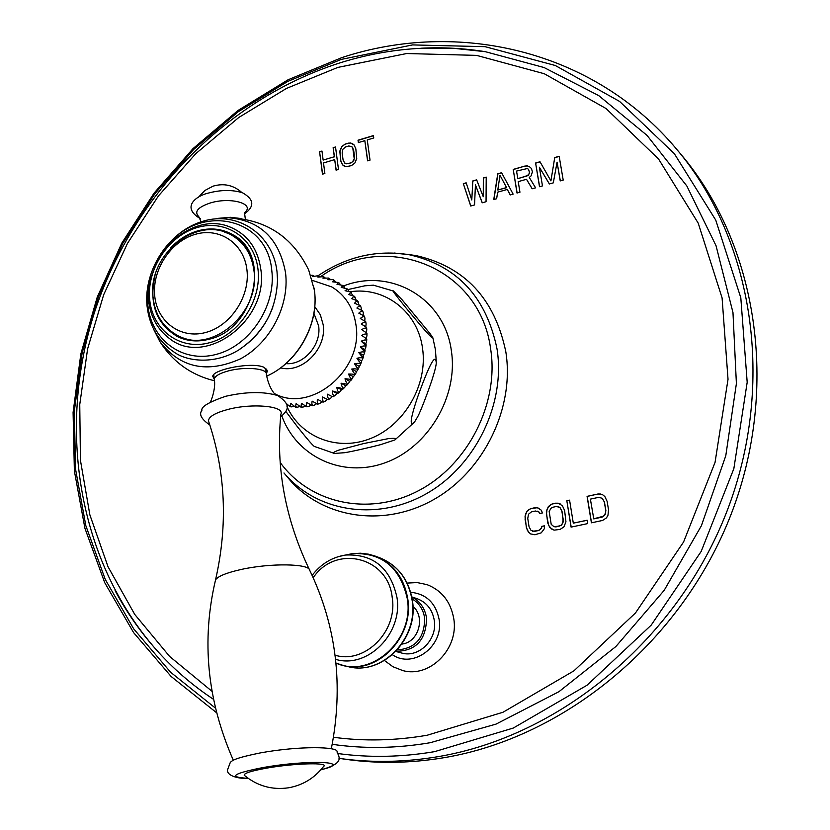 <?xml version="1.0" encoding="UTF-8"?>
<svg xmlns="http://www.w3.org/2000/svg" width="830" height="830" viewBox="0 0 830 830"><rect width="100%" height="100%" fill="white"/><g stroke="black" fill="none" stroke-linecap="round" stroke-linejoin="round"><path stroke-width="1.25" d="M678.193 151.07L680.974 154.39C756.815 243.761 780.293 386.604 731.261 513.894C682.218 641.123 565.406 737.465 443.874 757.717C411.089 763.195 378.968 763.808 347.521 759.564L342.313 758.817M544.366 525.815L541.637 526.396L541.451 528.171L538.525 530.526L534.447 531.387L531.013 530.391L529.052 526.77L527.756 518.408L528.513 514.226L531.408 511.882L535.485 511L538.919 511.986L539.625 513.552L542.353 512.971L541.461 510.284L537.311 507.732L530.899 508.541L527.092 511.093L525.068 516.115L526.334 527.351L528.471 532.082L530.629 533.929L534.966 534.748L541.243 532.839L544.356 528.71L544.366 525.815M552.209 503.924L548.381 506.476L546.358 511.529L547.665 522.796L549.823 527.548L554.015 530.142L560.053 529.436L563.912 526.884L565.946 521.8L564.608 510.492L562.418 505.75L558.227 503.198L552.209 503.924L550.155 505.045L547.053 509.174L546.472 514.486L548.692 525.566L552.106 529.436M566.828 500.749L571.082 527.112L587.713 523.595L587.152 520.202L573.302 523.149L569.577 500.158L566.828 500.749L571.196 527.081M598.171 493.954L587.069 496.361L591.417 522.807L602.58 520.452L606.502 517.858L607.985 515.202L608.535 509.817L607.114 501.351L604.873 496.579L602.632 494.732L598.171 493.954L587.194 496.433L591.531 522.786M474.542 204.948L475.434 184.862L482.209 202.8L486.048 201.721L486.214 177.101L483.34 177.931L483.268 196.741L476.648 179.84L472.83 180.93L471.782 199.978L466.17 182.828L463.316 183.638L470.714 206.016L474.542 204.948M501.6 172.713L497.751 173.812L493.757 199.553L496.651 198.744L497.637 192.166L507.306 189.448L510.211 194.946L513.127 194.127L501.6 172.713M518.231 181.625L526.511 179.29L532.154 188.784L535.589 187.829L529.281 177.454L531.065 175.887L532.445 171.81L531.376 168.428L529.582 166.83L527.382 165.886L524.861 166.073L513.21 169.403L517.017 193.037L519.943 192.218L518.231 181.625M557.065 162.172L560.229 180.909L563.207 180.079L559.171 156.289L554.741 157.555L550.913 180.878L539.998 161.757L535.599 163.012L539.51 186.729L542.467 185.899L539.365 167.204L549.356 183.959L553.309 182.859L557.065 162.172L560.333 180.888M324.872 173.47L323.503 162.96L334.698 159.619L336.077 170.16L338.484 169.445L335.528 146.972L333.131 147.688L334.314 156.756L323.14 160.097L321.967 151.05L319.581 151.766L322.476 174.186L324.872 173.47M345.145 144.078L341.721 146.599L339.823 151.133L340.694 160.823L342.468 164.776L346.069 166.706L351.381 165.637L354.825 163.116L356.734 158.551L355.842 148.829L354.047 144.887L350.436 142.988L345.145 144.078L341.877 146.723L339.978 151.257L340.85 160.937L342.624 164.9L344.336 166.218M373.417 135.581L358.031 140.208L358.353 142.594L364.827 140.654L367.586 160.844L370.024 160.117L367.254 139.928L373.749 137.977L373.417 135.581M407.157 583.085L417.2 582.577L427.045 584.642C441.83 590.421 450.742 601.781 453.771 618.724C459.042 648.78 429.743 678.297 402.675 670.536L392.943 666.739L384.498 660.524M405.953 254.188L415.83 255.547C464.769 266.575 494.763 298.675 505.833 351.847C514.662 407.188 484.689 469.832 435.449 498.571C386.272 527.538 325.754 519.227 291.247 481.659L283.974 472.965M544.366 525.909L541.783 526.459L541.585 528.233L538.67 530.588L532.538 531.21M528.471 532.082L530.733 533.97M527.216 530.038L528.606 532.144M526.334 527.351L527.361 530.1M525.048 518.999L526.479 527.413M525.068 516.115L525.193 519.061M525.629 513.697L525.214 516.187M527.092 511.093L525.774 513.77M528.72 509.589L527.226 511.156M530.899 508.541L528.866 509.662M534.966 507.659L531.034 508.614M537.311 507.732L535.101 507.732M539.344 508.479L537.446 507.794M538.919 511.986L539.728 513.531M537.384 511.166L539.054 512.048M555.861 503.136L552.344 503.997M558.227 503.198L555.996 503.198M560.281 503.955L558.362 503.271M558.31 506.642L559.991 507.535L561.993 511.145L563.238 521.894L561.391 525.183L555.986 526.915L553.932 526.677L551.203 524.353L549.17 511.498L551.006 508.219L552.739 507.265L556.39 506.476L559.856 507.462L561.858 511.083L563.197 519.487L562.46 523.709L561.256 525.12L559.513 526.075L553.932 526.677M569.598 500.251L566.963 500.822M573.302 523.149L587.173 520.296M600.588 494.016L598.295 494.026M602.694 494.784L600.713 494.089M602.269 498.311L604.448 502.026L605.859 510.481L605.122 514.735L602.144 517.121L593.772 518.895L590.389 499.131L598.731 497.326L602.269 498.311L604.323 501.953L605.734 510.409L605.651 512.774L603.784 516.094L593.647 518.833M475.434 184.862L482.292 202.769M463.316 183.638L470.807 205.996M466.211 182.974L463.462 183.762M471.782 199.978L472.83 180.93M476.711 179.986L472.976 181.044M483.268 196.741L483.34 177.931M486.214 177.267L483.485 178.045M501.683 172.858L497.886 173.937L493.923 199.511M507.306 189.448L510.274 194.925M499.992 175.265L506.632 187.694L497.793 190.029L499.992 175.265L506.632 187.694M506.497 187.57L497.793 190.029M526.511 179.29L532.206 188.773M513.21 169.403L517.132 193.006M524.861 166.073L513.345 169.528M527.382 165.886L524.996 166.208M529.582 166.83L527.517 166.01M531.376 168.438L529.716 166.954M528.44 169.258L529.561 172.267L528.513 175.192L517.879 178.73L516.519 171.084L527.309 168.532L528.44 169.258L529.426 172.142L529.187 173.792L526.998 175.991L517.744 178.606M539.365 167.204L549.408 183.949M535.599 163.012L539.625 186.698M540.081 161.902L535.734 163.137M550.913 180.878L554.741 157.555M559.202 156.445L554.865 157.679M319.581 151.766L322.611 174.144M321.988 151.205L319.737 151.89M323.14 160.097L334.314 156.756M333.131 147.688L334.48 156.87M335.548 147.138L333.287 147.813M334.698 159.619L336.212 170.119M348.361 143.113L345.301 144.202M350.436 142.988L348.517 143.237M352.179 143.455L350.592 143.113M354.047 144.897L352.335 143.58M351.754 146.568L353.57 149.68L354.545 156.87L353.777 160.595L351.152 162.867L346.245 163.821L344.751 163.105L343.101 160.107L342.147 152.928L342.904 149.224L345.529 146.941L348.745 145.976L351.754 146.568L352.75 147.761L354.244 158.789L352.543 161.788L350.997 162.753L347.77 163.707L344.751 163.105M373.438 135.747L358.187 140.332L358.487 142.563M364.827 140.654L367.721 160.802M401.17 652.899L401.564 653.003C418.745 658.252 437.586 639.567 434.287 620.404C432.357 609.5 426.599 602.248 417.002 598.658L411.815 596.905M401.928 644.101L402.716 643.966C418.828 641.621 425.562 616.721 412.935 606.398M286.993 406.669C301.093 437.638 338.308 452.07 371.653 438.074C405.061 424.379 427.844 384.3 422.553 348.486C417.895 311.707 384.757 286.506 350.343 291.735M285.8 411.389L297.379 426.693C308.428 440.585 314.269 447.235 314.933 446.623L314.985 446.665M344.45 452.713L334.438 453.439C332.021 453.284 333.359 452.215 338.433 450.223L363.633 443.562L388.108 438.686C395.246 437.97 397.518 438.396 394.904 439.942L380.493 444.693C372.016 446.914 351.64 451.696 344.45 452.713M417.718 416.67L414.824 421.536C411.41 425.354 407.717 426.444 417.552 397.269C434.37 350.457 435.698 358.363 436.258 362.513C436.321 365.086 434.879 370.958 431.932 380.119C428.965 389.156 421.09 410.518 417.718 416.67M430.065 333.639L432.876 337.82C432.534 338.298 431.725 339.211 404.853 306.488C394.997 294.256 391.231 289.12 393.534 291.091L402.073 299.755L430.065 333.639M393.534 291.091L373.396 285.167L364.827 285.811L348.081 289.525M361.237 324.001L366.58 327.383L365.729 326.74L366.134 323.98C365.926 321.708 364.297 321.718 361.237 324.001L365.729 326.74M274.294 393.482C310.731 414.046 363.841 369.931 355.935 324.727C353.31 307.629 345.228 295.013 331.689 286.879L312.474 280.416M308.075 406.576L306.695 406.783L301.456 403.287L301.02 406.42L302.732 407.198L301.124 407.291L296.123 403.577L295.501 406.441L297.005 407.323L295.553 407.26L290.842 403.359L290.064 405.922L291.351 406.876L290.044 406.69L286.537 403.702M286.962 405.912L288.373 405.663M291.351 406.876L293.955 406.41M297.005 407.323L299.62 406.586M302.732 407.198L305.315 406.202M319.301 403.66L317.693 404.21L312.132 401.139C311.468 404.584 312.142 405.953 314.165 405.268L312.225 405.756L306.81 402.467C305.959 405.631 306.509 406.98 308.47 406.513L310.991 405.237M314.165 405.268L316.593 403.733M324.758 401.409L323.046 402.177L317.392 399.313C316.946 402.996 317.734 404.386 319.768 403.484L322.082 401.689M327.196 399.375L322.528 396.989C322.32 400.89 323.223 402.28 325.225 401.181L327.196 399.375L322.528 396.989M332.156 396.595L327.497 394.198C327.57 398.276 328.566 399.666 330.496 398.39L332.156 396.595L327.497 394.198M336.907 393.368L338.038 393.254C338.713 392.891 336.793 392.123 332.27 390.951C332.633 395.173 333.722 396.564 335.528 395.122L336.907 393.368L332.27 390.951M341.421 389.716L342.562 389.426C343.371 388.855 341.452 388.139 336.804 387.278C337.478 391.604 338.64 392.984 340.3 391.418L341.421 389.716L336.804 387.278M345.654 385.68L346.795 385.213C347.697 384.415 345.778 383.751 341.057 383.221C342.043 387.6 343.278 388.969 344.761 387.32L345.654 385.68L341.057 383.221M349.575 381.271L350.706 380.648C351.661 379.611 349.752 378.999 344.99 378.791C346.297 383.19 347.594 384.549 348.89 382.858L349.575 381.271L344.99 378.791M353.144 376.55L354.254 375.762C355.23 374.486 353.341 373.925 348.579 374.05C350.208 378.418 351.567 379.756 352.646 378.075L353.144 376.55L348.579 374.05M356.329 371.55L357.408 370.585C358.373 369.091 356.495 368.562 351.785 369.018C353.725 373.313 355.136 374.641 356.008 373.002L356.329 371.55L351.785 369.018M359.11 366.3L360.158 365.169C361.071 363.447 359.203 362.98 354.576 363.748C356.827 367.929 358.29 369.246 358.944 367.69L359.11 366.3L354.576 363.748M361.465 360.853L362.471 359.535C363.291 357.626 361.444 357.211 356.942 358.28C359.483 362.316 360.988 363.613 361.455 362.181L361.465 360.853L356.942 358.28M363.364 355.261L364.318 353.746C365.013 351.681 363.198 351.318 358.851 352.657C361.673 356.506 363.218 357.792 363.499 356.516L363.364 355.261L358.851 352.657M364.806 349.575L365.698 347.843C366.238 345.643 364.443 345.342 360.293 346.94C363.364 350.561 364.961 351.827 365.086 350.737L364.806 349.575L360.293 346.94M365.76 343.817L366.57 341.856C366.943 339.574 365.169 339.346 361.268 341.161C364.546 344.523 366.196 345.768 366.186 344.886L365.76 343.817L361.268 341.161M366.238 338.059L366.943 335.849C367.119 333.525 365.387 333.37 361.745 335.382L366.808 339.024L361.745 335.382M366.227 332.353L366.798 329.873C366.787 327.549 365.096 327.476 361.735 329.645L366.943 333.172L361.735 329.645M364.785 321.075L364.951 318.201C364.567 316.033 363.001 316.137 360.262 318.492L365.74 321.698L366.134 323.98M363.364 315.421L363.26 312.599C362.7 310.576 361.216 310.762 358.809 313.159L364.401 316.157L364.951 318.201M361.434 309.974L361.06 307.225C360.365 305.388 358.975 305.668 356.9 308.055L362.596 310.804L363.26 312.599M359.006 304.786L357.574 301.28L356.236 301.425L354.545 303.22L360.313 305.679L361.06 307.225M356.091 299.9L354.42 296.683L353.196 296.912L351.764 298.696L357.574 300.823L358.373 302.141M352.719 295.366L350.862 292.461L348.6 294.505L354.389 296.279L355.23 297.389M348.932 291.226L347.687 289.058L345.062 290.697L350.789 292.087L351.661 293.011M344.74 287.522L343.361 285.562L341.182 287.294L347.687 289.058M340.207 284.285L338.723 282.553L336.99 284.317L343.288 285.51M335.372 281.557L333.836 280.052L332.54 281.806L338.723 282.553M330.278 279.357L328.732 278.071L327.85 279.752L332.84 279.617M324.987 277.697L323.472 276.618L322.963 278.185L328.732 278.071M319.54 276.598L318.098 275.705L317.921 277.127L323.472 276.618M313.999 276.048L312.661 275.311L312.765 276.556L318.098 275.705M310.866 275.311L312.661 275.311M285.904 363.633C303.749 365.314 321.604 344.782 318.627 325.858L313.927 313.356M275.353 394.779C270.891 389.768 267.903 382.962 266.389 374.361C267.831 368.458 245.037 366.321 228.271 370.937C219.628 373.313 214.96 376.032 214.244 379.092L212.75 376.364C212.667 369.495 252.891 361.413 264.376 367.503L267.26 371.404L266.357 373.604M239.289 349.471C254.976 339.418 266.16 325.298 272.831 307.1M170.337 248.232C178.18 239.787 187.238 234.019 197.488 230.937C210.55 227.306 222.544 228.696 233.479 235.098C271.607 255.235 254.613 329.437 209.056 339.242C197.758 342.136 187.248 341.265 177.537 336.627C156.258 323.908 148.746 303.593 155.023 275.674M178.927 337.271L169.735 330.34M224.505 232.058L235.232 236.228M218.083 218.342L230.367 217.294L241.084 218.529M201.109 221.797L198.754 216.599C193.992 211.795 197.737 207.293 209.959 203.091C230.605 196.492 256.107 203.941 244.342 212.812M265.901 370.087L266.523 369.143M213.901 375.907L213.196 375.253M233.323 760.228C207.158 700.593 201.234 640.459 215.561 579.817C218.114 576.196 226.549 572.773 240.876 569.536C270.175 562.885 309.829 563.539 309.756 570.397C285.23 519.362 275.601 467.3 280.882 414.222C285.043 406.067 252.393 402.924 228.011 409.418C215.126 412.884 208.61 416.712 208.486 420.924C225.636 471.99 228.001 524.954 215.561 579.817L215.167 581.488M244.798 775.718L244.217 775.23C243.916 773.27 251.272 770.925 266.285 768.196C294.194 763.164 330.309 762.231 323.472 766.567C314.643 777.938 303.22 784.983 289.203 787.68M339.003 758.35L340.85 758.61C372.452 762.874 404.75 762.241 437.732 756.721C559.98 736.314 677.612 639.225 727.038 511.062C776.455 382.838 752.883 239.04 676.626 149.193C593.409 49.696 457.807 19.401 342.002 57.55L288.093 79.763L238.065 110.432L193.048 148.58L154.027 193.162L121.844 243.066L97.245 297.099L80.832 353.985L73.092 412.417L74.378 470.983L84.909 528.243L104.705 582.629L133.578 632.585L171.105 676.471L216.547 712.711M338.121 753.567C369.578 757.832 401.71 757.199 434.536 751.658L513.282 728.055L587.111 685.186L651.187 625.146L701.194 551.411L733.845 468.68L747.187 382.288L740.806 297.742L715.751 220.106L674.302 153.633L619.595 101.436L555.26 65.487L485.042 46.667L412.593 44.913L341.255 59.407L287.875 81.361L238.303 111.697L193.66 149.473L154.919 193.639L122.965 243.076L98.49 296.611L82.129 352.989L74.347 410.892L75.52 468.909L85.812 525.608L105.275 579.454L133.692 628.87L170.648 672.279L215.416 708.104M332.218 744.313C364.121 748.94 396.75 748.411 430.116 742.726L496.029 724.123L558.932 691.691L615.902 646.508L664.156 590.379L701.371 525.795L725.783 455.763L736.397 383.574L732.973 312.537L716.051 245.763L686.846 185.993L647.037 135.394L598.689 95.575L544.044 67.531L485.374 51.699L453.543 48.285L421.526 48.213M333.484 737.268C364.09 741.398 395.35 740.713 427.263 735.214L502.99 712.254L573.935 670.837L635.49 612.955L683.578 542L715.045 462.414L728.024 379.31L722.09 297.939L698.217 223.146L658.553 158.997L606.066 108.543L544.221 73.714L476.596 55.382L406.71 53.525L337.8 67.417L286.516 88.405L238.822 117.445L195.807 153.633L158.406 195.963L127.467 243.387L103.667 294.764L87.607 348.89L79.753 404.511L80.437 460.297L89.858 514.839L108.014 566.714L134.73 614.408L169.611 656.426L211.972 691.286M115.1 590.638C126.451 611.855 140.083 631.454 156.009 649.454C172.91 668.492 192.062 685.103 213.476 699.317M410.684 592.288C426.215 593.855 435.698 602.902 439.132 619.45C443.957 646.114 413.112 669.208 392.434 654.735M396.003 651.332C416.1 650.917 426.278 639.785 426.527 617.935C424.908 608.172 420.011 601.221 411.846 597.081M397.311 649.932C415.55 648.479 424.659 637.845 424.649 618.028C423.269 609.448 419.119 603.099 412.188 598.98M412.437 600.65C408.796 579.402 397.746 565.054 379.289 557.604C397.539 564.919 408.495 579.205 412.147 600.464C418.569 638.405 381.821 675.983 347.998 666.604L343.34 665.484C377.287 674.894 414.201 637.129 407.779 599.001C404.127 577.649 393.14 563.3 374.818 555.955L362.72 553.371M347.199 666.407L347.998 666.604C382.277 675.962 418.808 638.478 412.448 600.723M335.974 663.108L343.34 665.484L335.974 663.118M348.123 554.513L350.592 553.994M345.726 555L352.335 553.641C381.945 552.334 400.288 567.429 407.343 598.907C414.492 640.293 370.699 679.22 335.974 663.056M335.569 659.321C367.472 669.146 403.017 633.601 396.968 597.434C390.422 567.969 373.293 553.828 345.581 555.031L352.335 553.641L360.479 553.216L368.551 554.191L374.818 555.955M338.049 556.712L345.581 555.031C332.093 557.148 320.951 563.933 312.132 575.387M313.211 577.732C335.424 544.169 388.336 556.639 392.237 597.766C397.84 631.402 364.723 664.425 335.071 655.192M291.247 481.659L286.983 476.358C320.754 513.106 379.964 521.147 428.083 492.73C476.254 464.53 505.605 403.204 497.046 349.015C486.287 296.953 456.977 265.517 409.107 254.717L394.074 253.015M280.198 462.507C309.87 503.447 368.655 516.8 418.196 490.872C467.809 465.257 499.266 403.546 490.644 348.974C480.082 266.897 385.774 230.553 321.117 276.307M281.878 416.058C296.59 456.759 342.562 478.526 385.379 462.673C428.29 447.266 458.378 396.429 451.396 351.007C444.745 298.302 390.837 267.436 343.734 285.904M314.767 306.644L320.339 314.767L323.161 324.665C327.051 348.569 302.224 373.676 280.633 367.887M314.487 290.78C319.062 324.572 297.866 362.42 266.669 376.146C297.69 362.502 319.197 323.856 314.425 290.303L308.687 269.989C292.399 236.529 265.538 219.099 228.094 217.709L214.462 218.964M153.322 328.67L159.848 341.576C180.203 367.939 207.085 373.697 240.493 358.83C270.103 343.091 289.66 305.699 285.541 272.759C279.191 238.552 260.039 220.199 228.094 217.709L214.503 218.954M277.013 271.732L277.511 279.731C276.483 309.652 263.587 333.048 238.822 349.938C213.839 365.221 186.19 361.143 173.937 352.003C158.291 341.379 149.317 325.972 147.024 305.803C143.466 269.74 169.196 230.802 203.298 221.133C237.463 210.789 272.873 234.319 276.981 271.483M167.971 244.85C201.7 203.319 267.291 217.74 271.773 270.321C276.328 305.928 249.83 345.882 216.163 354.41C182.538 363.478 150.904 339.74 147.823 304.859L147.896 290.23L150.884 275.529M165.523 335.33L169.081 338.215C204.803 367.96 269.117 320.484 260.807 269.262C257.736 248.544 247.568 234.496 230.294 227.13L227.275 226.071M257.995 269.283C254.54 238.075 225.698 218.902 197.125 227.555C168.49 235.751 146.547 269.138 149.691 299.578C152.409 330.122 180.11 350.758 209.43 342.759C238.801 335.227 261.896 300.377 257.995 269.283M178.751 336.088L179.259 336.347C188.576 340.808 198.671 341.732 209.534 339.117M250.681 255.163C246.811 247.288 241.302 241.136 234.153 236.716C243.097 242.287 249.342 250.473 252.891 261.294M233.085 236.052C244.892 243.584 251.843 255.09 253.949 270.57C260.62 312.661 211.36 354.503 178.139 335.787C163.427 327.85 155.075 315.047 153.062 297.379C147.221 254.457 198.266 213.289 233.085 236.052M154.712 295.822C157.067 321.884 180.722 339.366 205.643 332.498C230.616 326.024 250.214 296.414 246.956 269.978C244.072 243.418 219.587 227.005 195.206 234.351C170.773 241.302 152.004 269.854 154.712 295.822M213.756 374.538L214.368 380.213M248.129 778.312C227.721 777.202 232.442 773.664 262.28 767.698C308.355 759.377 356.195 761.504 320.857 769.773M115.09 590.618C126.43 611.866 140.073 631.485 156.009 649.454C77.709 560.043 57.312 428.705 94.298 312.931C131.929 197.198 224.764 100.202 338.474 63.35C386.728 47.984 435.698 44.104 485.374 51.699C464.229 48.296 442.93 47.134 421.484 48.213M340.85 758.61L347.521 759.564M401.564 653.003L395.879 651.467M379.289 557.604L375.534 556.225M318.139 275.705C346.587 256.522 376.913 249.529 409.107 254.717L415.83 255.547M432.876 337.82L435.397 349.555L436.258 361.361M314.933 446.623L334.438 453.439M394.904 439.942L414.046 422.48M366.59 327.414L366.756 329.313M328.244 399.655L330.496 398.39M333.338 396.615L335.092 395.433M338.038 393.254L340.3 391.418M342.562 389.426L344.377 387.693M346.795 385.213L348.89 382.858M350.706 380.648L352.356 378.47M354.462 375.44L355.769 373.386M357.616 370.211L358.768 368.043M360.158 365.169L361.309 362.513M362.648 359.058L363.405 356.807M364.318 353.746L365.086 350.737M365.698 347.843L366.186 344.886M366.57 341.856L366.798 339.148M366.953 335.279L366.943 333.245M333.836 280.052L332.768 279.586M153.353 328.753L159.848 341.576C172.889 361.963 191.076 375.025 214.42 380.763M314.435 290.334L314.093 288M149.514 297.306L149.774 301.788M230.294 227.13C192 210.498 142.636 255.64 148.612 300.273C150.386 316.458 157.202 329.116 169.081 338.215L165.44 335.268M203.122 340.456C194.604 341.286 186.646 339.916 179.259 336.347L178.139 335.787M234.153 236.716L233.531 236.322M244.539 212.802L245.338 219.234M200.362 218.695C180.535 206.971 196.772 195.818 207.78 193.234C220.676 189.748 232.255 189.603 242.516 192.778C254.156 199.366 254.81 206.4 244.456 213.901M241.914 192.57C233.5 185.152 223.903 183.005 213.123 186.138L204.854 190.485L198.412 197.27M267.125 370.211L267.26 371.404M265.693 368.333L266.274 373.313M210.281 402.021C210.301 403.007 216.288 388.731 214.244 379.092M280.613 417.013C288.052 410.176 291.88 405.206 277.76 395.599C263.67 391.355 246.24 391.594 225.48 396.325C208.838 402.114 200.974 406.793 201.898 410.342C198.775 414.326 201.42 419.212 209.834 424.991M309.756 570.397C336.482 626.183 343.672 685.622 331.336 748.702M248.263 778.405C237.318 778.914 226.341 775.334 227.576 769.711L230.325 762.376C232.473 760.446 234.506 758.153 260.184 752.935C299.734 745.672 339.366 746.564 336.99 751.918C339.325 757.417 344.647 763.258 320.754 769.898M244.217 775.23C257.175 785.969 271.939 790.16 288.487 787.805"/></g></svg>

